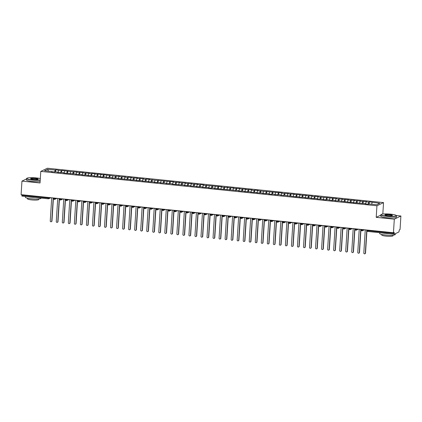 <?xml version="1.0" encoding="UTF-8"?>
<svg xmlns="http://www.w3.org/2000/svg" width="422" height="422" viewBox="0 0 422 422"><rect width="100%" height="100%" fill="white"/><g stroke="black" fill="none" stroke-linecap="round" stroke-linejoin="round"><path stroke-width="0.63" d="M380.813 215.125L376.213 217.346L394.306 219.197L400.9 216.011L400.051 229.547L399.307 229.906L398.938 231.942L394.285 234.178L367.921 231.483L394.248 234.168M383.535 202.602L47.364 168.225L40.77 171.411L376.941 205.788L383.535 202.602L382.817 214.044M400.9 216.011L396.295 215.536M55.73 169.813L55.219 170.061L47.559 169.275L44.495 170.757L52.149 171.543L51.642 171.791L55.53 171.886L58.183 172.16L57.672 172.408L61.559 172.503L64.213 172.777L63.701 173.02L76.271 174.006L75.76 174.254L82.301 174.624L81.789 174.872L88.33 175.241L87.818 175.489L94.359 175.858L93.848 176.106L100.394 176.475L99.882 176.723L103.258 177.066L103.77 176.818L106.423 177.092L105.911 177.34L109.799 177.435L112.452 177.709L111.941 177.957L115.828 178.052L118.482 178.327L117.97 178.569L130.54 179.556L130.029 179.804L136.57 180.173L136.058 180.421L142.599 180.79L142.093 181.038L148.634 181.407L148.122 181.655L154.663 182.024L154.151 182.272L157.527 182.615L158.039 182.367L160.692 182.642L160.181 182.89L164.068 182.984L166.722 183.259L166.21 183.507L170.098 183.602L172.751 183.876L172.239 184.124L184.81 185.105L184.298 185.353L190.839 185.722L190.333 185.97L196.874 186.339L196.362 186.587L202.903 186.957L202.391 187.204L208.932 187.574L208.421 187.822L211.797 188.165L212.308 187.917L214.962 188.191L214.45 188.439L239.079 190.654L238.572 190.902L245.113 191.272L244.602 191.519L251.143 191.889L250.631 192.137L257.172 192.506L256.66 192.754L263.201 193.123L262.69 193.371L269.231 193.74L268.719 193.988L272.095 194.331L272.607 194.083L275.26 194.357L274.748 194.605L278.636 194.7L281.289 194.975L280.783 195.222L284.671 195.317L296.218 196.8L299.383 196.821L298.871 197.069L305.412 197.438L304.9 197.686L311.441 198.055L310.93 198.303L317.471 198.672L316.959 198.92L323.5 199.29L322.988 199.537L326.37 199.88L326.876 199.632L332.399 200.497L332.911 200.25L335.564 200.524L335.052 200.772L338.94 200.867L350.487 202.349L353.652 202.37L353.14 202.618L365.71 203.604L365.199 203.852L368.575 204.201L369.086 203.953L376.746 204.733L379.816 203.251L369.287 201.874L368.781 202.122L366.127 201.853L366.639 201.605L360.093 201.236L360.604 200.988L354.063 200.619L354.575 200.371L348.034 200.002L348.546 199.754L342.005 199.384L342.516 199.137L338.629 199.042L335.975 198.767L336.487 198.525L317.887 196.921L318.394 196.673L315.018 196.325L314.506 196.573L311.853 196.304L312.364 196.056L305.823 195.687L306.335 195.439L299.794 195.07L300.306 194.822L293.765 194.452L294.276 194.204L287.735 193.835L288.247 193.587L284.359 193.492L281.706 193.218L282.218 192.975L257.584 190.755L258.095 190.507L254.719 190.158L254.208 190.406L251.554 190.137L252.066 189.889L245.525 189.52L246.037 189.272L239.496 188.903L240.007 188.655L233.466 188.286L233.978 188.038L227.437 187.669L227.949 187.421L224.056 187.326L221.408 187.052L221.914 186.809L203.314 185.205L203.826 184.957L200.45 184.609L199.938 184.857L197.285 184.588L197.797 184.34L191.256 183.971L191.767 183.723L185.226 183.354L185.738 183.106L179.197 182.737L179.709 182.489L173.162 182.119L173.674 181.871L149.045 179.656L149.557 179.408L146.181 179.06L145.669 179.308L143.016 179.039L143.527 178.791L136.986 178.422L137.498 178.174L130.957 177.804L131.464 177.556L128.088 177.214L127.576 177.462L124.923 177.187L125.434 176.939L121.547 176.844L118.893 176.57L119.405 176.322L115.517 176.227L103.97 174.745L100.805 174.724L101.317 174.476L97.941 174.128L94.776 174.107L95.288 173.859L91.912 173.511L91.4 173.758L88.747 173.489L89.258 173.242L82.717 172.872L83.224 172.624L76.683 172.255L77.194 172.007L73.307 171.912L61.76 170.43L61.248 170.678L55.73 169.813L55.599 171.896M58.595 170.404L58.083 172.15M61.248 170.678L60.652 172.709M52.149 171.543L52.222 171.849M64.624 171.021L64.118 172.767M67.277 171.295L66.687 173.326M58.183 172.16L58.252 172.466M70.653 171.638L70.147 173.384M73.307 171.912L72.716 173.943M64.213 172.777L64.281 173.083M76.683 172.255L76.176 174.001M79.336 172.524L78.745 174.56M70.242 173.395L70.31 173.7M82.717 172.872L82.206 174.613M85.371 173.141L84.775 175.177M76.271 174.006L76.345 174.318M88.747 173.489L88.235 175.23M91.4 173.758L90.804 175.795M82.301 174.624L82.374 174.93M94.776 174.107L94.264 175.847M97.429 174.376L96.833 176.412M88.33 175.241L88.404 175.547M100.805 174.724L100.294 176.465M103.459 174.993L102.862 177.029M94.359 175.858L94.433 176.164M106.835 175.336L106.328 177.082M109.488 175.61L108.892 177.646M100.394 176.475L100.462 176.781M112.864 175.953L112.357 177.699M115.517 176.227L114.926 178.258M106.423 177.092L106.492 177.398M118.893 176.57L118.387 178.316M121.547 176.844L120.956 178.875M112.452 177.709L112.521 178.015M124.923 177.187L124.416 178.933M127.576 177.462L126.985 179.492M118.482 178.327L118.556 178.633M130.957 177.804L130.445 179.55M133.61 178.073L133.014 180.11M124.511 178.944L124.585 179.25M136.986 178.422L136.475 180.162M139.64 178.691L139.044 180.727M130.54 179.556L130.614 179.867M143.016 179.039L142.504 180.78M145.669 179.308L145.073 181.344M136.57 180.173L136.644 180.479M149.045 179.656L148.533 181.397M151.698 179.925L151.102 181.961M142.599 180.79L142.673 181.096M155.074 180.273L154.568 182.014M157.728 180.542L157.132 182.578M148.634 181.407L148.702 181.713M161.104 180.89L160.597 182.631M163.757 181.159L163.166 183.195M154.663 182.024L154.732 182.33M167.133 181.502L166.627 183.248M169.786 181.776L169.196 183.807M160.692 182.642L160.761 182.948M173.162 182.119L172.656 183.865M175.816 182.394L175.225 184.425M166.722 183.259L166.795 183.565M179.197 182.737L178.685 184.483M181.85 183.011L181.254 185.042M172.751 183.876L172.825 184.182M185.226 183.354L184.715 185.1M187.88 183.628L187.284 185.659M178.78 184.493L178.854 184.799M191.256 183.971L190.744 185.717M193.909 184.24L193.313 186.276M184.81 185.105L184.883 185.416M197.285 184.588L196.773 186.329M199.938 184.857L199.342 186.893M190.839 185.722L190.913 186.028M203.314 185.205L202.808 186.946M205.968 185.474L205.372 187.51M196.874 186.339L196.942 186.645M209.344 185.822L208.837 187.563M211.997 186.091L211.406 188.128M202.903 186.957L202.971 187.262M215.373 186.44L214.867 188.18M218.026 186.709L217.435 188.745M208.932 187.574L209.001 187.88M221.408 187.052L220.896 188.798M224.056 187.326L223.465 189.357M214.962 188.191L215.035 188.497M227.437 187.669L226.925 189.415M230.09 187.943L229.494 189.974M220.991 188.808L221.065 189.114M233.466 188.286L232.955 190.032M236.12 188.56L235.523 190.591M227.02 189.425L227.094 189.731M239.496 188.903L238.984 190.649M242.149 189.177L241.553 191.208M233.049 190.042L233.123 190.348M245.525 189.52L245.018 191.266M248.178 189.789L247.582 191.825M239.079 190.654L239.153 190.966M251.554 190.137L251.048 191.878M254.208 190.406L253.617 192.443M245.113 191.272L245.182 191.583M257.584 190.755L257.077 192.495M260.237 191.024L259.646 193.06M251.143 191.889L251.211 192.195M263.613 191.372L263.106 193.112M266.266 191.641L265.675 193.677M257.172 192.506L257.241 192.812M269.647 191.989L269.136 193.73M272.301 192.258L271.705 194.294M263.201 193.123L263.275 193.429M275.677 192.601L275.165 194.347M278.33 192.875L277.734 194.911M269.231 193.74L269.305 194.046M281.706 193.218L281.194 194.964M284.359 193.492L283.763 195.523M275.26 194.357L275.334 194.663M287.735 193.835L287.224 195.581M290.389 194.109L289.793 196.14M281.289 194.975L281.363 195.28M293.765 194.452L293.258 196.198M296.418 194.727L295.822 196.757M287.324 195.592L287.393 195.898M299.794 195.07L299.288 196.816M302.447 195.339L301.857 197.375M293.353 196.209L293.422 196.515M305.823 195.687L305.317 197.427M308.477 195.956L307.886 197.992M299.383 196.821L299.451 197.132M311.853 196.304L311.346 198.045M314.506 196.573L313.915 198.609M305.412 197.438L305.486 197.744M317.887 196.921L317.376 198.662M320.541 197.19L319.945 199.226M311.441 198.055L311.515 198.361M323.917 197.538L323.405 199.279M326.57 197.807L325.974 199.843M317.471 198.672L317.544 198.978M329.946 198.15L329.434 199.896M332.599 198.424L332.003 200.461M323.5 199.29L323.574 199.595M335.975 198.767L335.464 200.513M338.629 199.042L338.033 201.072M329.529 199.907L329.603 200.213M342.005 199.384L341.498 201.13M344.658 199.659L344.062 201.69M335.564 200.524L335.632 200.83M348.034 200.002L347.528 201.748M350.687 200.276L350.096 202.307M341.593 201.141L341.662 201.447M354.063 200.619L353.557 202.365M356.717 200.888L356.126 202.924M347.623 201.758L347.691 202.064M360.093 201.236L359.586 202.977M362.746 201.505L362.155 203.541M353.652 202.37L353.726 202.681M366.127 201.853L365.616 203.594M368.781 202.122L368.184 204.158M359.681 202.987L359.755 203.293M367.799 230.111L367.768 230.67L394.132 233.366L394.195 232.374L393.452 232.733L394.306 219.197M394.132 233.366L394.285 234.178M372.157 202.47L371.645 204.211M365.71 203.604L365.784 203.91M48.261 198.788L21.933 196.103L21.817 194.732M26.549 178.902L21.949 181.122L21.1 194.658L393.452 232.733M376.213 217.346L376.941 205.788M21.949 181.122L40.043 182.974L40.77 171.411M47.559 169.275L48.556 171.174M55.219 170.061L54.623 172.097M369.287 201.874L369.16 203.958M362.883 229.61L362.857 230.022A0.939 0.897 64.2 0 1 361.897 230.86L361.744 229.494M363.569 229.679L362.857 230.022L361.047 229.874C360.752 229.953 361.021 230.28 361.854 230.866L361.854 230.866A0.939 0.939 0 0 0 362.361 230.776L364.444 229.768M363.258 201.262L363.131 203.341M357.228 200.645L357.096 202.724M351.199 200.028L351.067 202.106M345.17 199.411L345.038 201.489M339.14 198.794L339.008 200.877M333.111 198.176L332.979 200.26M327.082 197.559L326.95 199.643M321.047 196.942L320.92 199.026M315.018 196.325L314.886 198.409M308.988 195.713L308.857 197.791M302.959 195.096L302.827 197.174M296.93 194.479L296.798 196.557M290.9 193.862L290.769 195.94M284.871 193.244L284.739 195.328M278.842 192.627L278.71 194.711M272.807 192.01L272.681 194.094M266.778 191.393L266.646 193.476M260.749 190.776L260.617 192.859M254.719 190.158L254.587 192.242M248.69 189.547L248.558 191.625M242.661 188.929L242.529 191.008M236.631 188.312L236.499 190.391M230.602 187.695L230.47 189.779M224.567 187.078L224.441 189.161M218.538 186.461L218.406 188.544M212.509 185.844L212.377 187.927M206.479 185.226L206.347 187.31M200.45 184.609L200.318 186.693M194.421 183.997L194.289 186.076M188.391 183.38L188.259 185.458M182.357 182.763L182.23 184.841M176.327 182.146L176.201 184.229M170.298 181.529L170.166 183.612M164.269 180.911L164.137 182.995M158.239 180.294L158.108 182.378M152.21 179.677L152.078 181.761M146.181 179.06L146.049 181.143M140.151 178.448L140.02 180.526M134.117 177.831L133.99 179.909M128.088 177.214L127.956 179.292M122.058 176.596L121.926 178.675M116.029 175.979L115.897 178.063M110 175.362L109.868 177.446M103.97 174.745L103.838 176.829M97.941 174.128L97.809 176.211M91.912 173.511L91.78 175.594M85.877 172.899L85.75 174.977M79.848 172.281L79.716 174.36M73.818 171.664L73.686 173.743M67.789 171.047L67.657 173.125M61.76 170.43L61.628 172.514M356.854 228.993L356.827 229.404A0.939 0.897 64.2 0 1 355.867 230.243L355.709 228.877M357.539 229.062L356.827 229.404L355.018 229.257C354.723 229.336 354.992 229.668 355.825 230.248L355.825 230.248A0.939 0.939 0 0 0 356.332 230.159L358.415 229.151M350.824 228.376L350.798 228.787A0.939 0.897 64.2 0 1 349.833 229.626L349.68 228.26M351.51 228.444L350.798 228.787L348.983 228.64C348.693 228.719 348.962 229.051 349.796 229.631L349.796 229.631A0.939 0.939 0 0 0 350.302 229.542L352.386 228.534M344.795 227.759L344.769 228.175A0.939 0.897 64.2 0 1 343.803 229.009L343.65 227.643M345.481 227.827L344.769 228.175L342.954 228.022C342.659 228.102 342.933 228.434 343.766 229.014L343.766 229.014A0.939 0.939 0 0 0 344.273 228.924L346.356 227.917M338.766 227.142L338.739 227.558A0.939 0.897 64.2 0 1 337.774 228.392L337.621 227.025M339.452 227.215L338.739 227.558L336.925 227.411C336.629 227.484 336.898 227.817 337.737 228.397L337.737 228.397A0.939 0.939 0 0 0 338.244 228.313L340.327 227.305M332.736 226.524L332.71 226.941A0.939 0.897 64.2 0 1 331.745 227.774L331.592 226.408M333.417 226.598L332.71 226.941L330.895 226.793C330.6 226.867 330.869 227.2 331.708 227.78L331.708 227.78A0.939 0.939 0 0 0 332.214 227.695L334.298 226.688M326.702 225.912L326.681 226.324A0.939 0.897 64.2 0 1 325.715 227.157L325.562 225.791M327.388 225.981L326.681 226.324L324.866 226.176C324.571 226.25 324.84 226.582 325.678 227.168L325.678 227.168A0.939 0.939 0 0 0 326.185 227.078L328.269 226.071M320.673 225.295L320.646 225.707A0.939 0.897 64.2 0 1 319.686 226.54L319.533 225.174M321.358 225.364L320.646 225.707L318.837 225.559C318.541 225.638 318.81 225.965 319.644 226.551L319.644 226.551A0.939 0.939 0 0 0 320.15 226.461L322.239 225.453M314.643 224.678L314.617 225.09A0.939 0.897 64.2 0 1 313.657 225.923L313.504 224.562M315.329 224.747L314.617 225.09L312.808 224.942C312.512 225.021 312.781 225.348 313.615 225.934L313.615 225.934A0.939 0.939 0 0 0 314.121 225.844L316.205 224.836M308.614 224.061L308.587 224.472A0.939 0.897 64.2 0 1 307.627 225.306L307.469 223.945M309.3 224.129L308.587 224.472L306.778 224.325C306.483 224.404 306.752 224.731 307.585 225.316L307.585 225.316A0.939 0.939 0 0 0 308.092 225.227L310.175 224.219M302.585 223.444L302.558 223.855A0.939 0.897 64.2 0 1 301.593 224.694L301.44 223.328M303.27 223.512L302.558 223.855L300.744 223.707C300.453 223.787 300.722 224.114 301.556 224.699L301.556 224.699A0.939 0.939 0 0 0 302.062 224.609L304.146 223.602M296.555 222.827L296.529 223.238A0.939 0.897 64.2 0 1 295.564 224.077L295.411 222.71M297.241 222.895L296.529 223.238L294.714 223.09C294.419 223.169 294.693 223.502 295.527 224.082L295.527 224.082A0.939 0.939 0 0 0 296.033 223.992L298.117 222.985M290.526 222.209L290.5 222.626A0.939 0.897 64.2 0 1 289.534 223.46L289.381 222.093M291.206 222.278L290.5 222.626L288.685 222.473C288.39 222.552 288.659 222.885 289.497 223.465L289.497 223.465A0.939 0.939 0 0 0 290.004 223.375L292.087 222.368M284.497 221.592L284.47 222.009A0.939 0.897 64.2 0 1 283.505 222.842L283.352 221.476M285.177 221.666L284.47 222.009L282.656 221.861C282.36 221.935 282.629 222.267 283.468 222.848L283.468 222.848A0.939 0.939 0 0 0 283.974 222.758L286.058 221.756M278.462 220.975L278.436 221.392A0.939 0.897 64.2 0 1 277.476 222.225L277.323 220.859M279.148 221.049L278.436 221.392L276.626 221.244C276.331 221.318 276.6 221.65 277.433 222.23L277.433 222.23A0.939 0.939 0 0 0 277.94 222.146L280.029 221.139M272.433 220.358L272.406 220.775A0.939 0.897 64.2 0 1 271.446 221.608L271.293 220.242M266.403 219.746L266.377 220.157A0.939 0.897 64.2 0 1 265.417 220.991L265.264 219.625M267.089 219.815L266.377 220.157L264.568 220.01C264.272 220.089 264.541 220.416 265.375 221.001L265.375 221.001A0.939 0.939 0 0 0 265.881 220.912L267.965 219.904M260.374 219.129L260.348 219.54A0.939 0.897 64.2 0 1 259.388 220.374L259.229 219.013M261.06 219.197L260.348 219.54L258.538 219.393C258.243 219.472 258.512 219.799 259.345 220.384L259.345 220.384A0.939 0.939 0 0 0 259.852 220.295L261.935 219.287M254.345 218.512L254.318 218.923A0.939 0.897 64.2 0 1 253.353 219.756L253.2 218.396M255.03 218.58L254.318 218.923L252.504 218.775C252.208 218.854 252.483 219.182 253.316 219.767L253.316 219.767A0.939 0.939 0 0 0 253.822 219.677L255.906 218.67M248.315 217.894L248.289 218.306A0.939 0.897 64.2 0 1 247.324 219.145L247.171 217.778M249.001 217.963L248.289 218.306L246.474 218.158C246.179 218.237 246.453 218.564 247.287 219.15L247.287 219.15A0.939 0.939 0 0 0 247.793 219.06L249.877 218.053M242.286 217.277L242.26 217.689A0.939 0.897 64.2 0 1 241.294 218.527L241.141 217.161M242.966 217.346L242.26 217.689L240.445 217.541C240.15 217.62 240.419 217.952 241.257 218.533L241.257 218.533A0.939 0.939 0 0 0 241.764 218.443L243.847 217.435M236.251 216.66L236.23 217.077A0.939 0.897 64.2 0 1 235.265 217.91L235.112 216.544M236.937 216.729L236.23 217.077L234.416 216.924C234.12 217.003 234.389 217.335 235.228 217.916L235.228 217.916A0.939 0.939 0 0 0 235.734 217.826L237.818 216.818M230.222 216.043L230.196 216.46A0.939 0.897 64.2 0 1 229.236 217.293L229.083 215.927M230.908 216.117L230.196 216.46L228.386 216.312C228.091 216.386 228.36 216.718 229.193 217.298L229.193 217.298A0.939 0.939 0 0 0 229.7 217.209L231.789 216.206M224.193 215.426L224.166 215.842A0.939 0.897 64.2 0 1 223.206 216.676L223.053 215.31M224.879 215.5L224.166 215.842L222.357 215.695C222.062 215.769 222.331 216.101 223.164 216.681L223.164 216.681A0.939 0.939 0 0 0 223.671 216.597L225.754 215.589M218.163 214.809L218.137 215.225A0.939 0.897 64.2 0 1 217.177 216.059L217.019 214.692M218.849 214.882L218.137 215.225L216.328 215.078C216.032 215.151 216.301 215.484 217.135 216.064L217.135 216.064A0.939 0.939 0 0 0 217.641 215.98L219.725 214.972M212.134 214.197L212.108 214.608A0.939 0.897 64.2 0 1 211.148 215.442L210.989 214.075M212.82 214.265L212.108 214.608L210.298 214.46C210.003 214.54 210.272 214.867 211.105 215.452L211.105 215.452A0.939 0.939 0 0 0 211.612 215.362L213.696 214.355M206.105 213.579L206.078 213.991A0.939 0.897 64.2 0 1 205.113 214.824L204.96 213.463M206.791 213.648L206.078 213.991L204.264 213.843C203.968 213.922 204.243 214.249 205.076 214.835L205.076 214.835A0.939 0.939 0 0 0 205.583 214.745L207.666 213.738M200.075 212.962L200.049 213.374A0.939 0.897 64.2 0 1 199.084 214.207L198.931 212.846M200.761 213.031L200.049 213.374L198.234 213.226C197.939 213.305 198.208 213.632 199.047 214.218L199.047 214.218A0.939 0.939 0 0 0 199.553 214.128L201.637 213.121M194.046 212.345L194.02 212.757A0.939 0.897 64.2 0 1 193.054 213.595L192.901 212.229M194.727 212.414L194.02 212.757L192.205 212.609C191.91 212.688 192.179 213.015 193.018 213.601L193.018 213.601A0.939 0.939 0 0 0 193.524 213.511L195.608 212.503M188.012 211.728L187.99 212.139A0.939 0.897 64.2 0 1 187.025 212.978L186.872 211.612M188.697 211.797L187.99 212.139L186.176 211.992C185.88 212.071 186.149 212.403 186.988 212.983L186.988 212.983A0.939 0.939 0 0 0 187.495 212.894L189.578 211.886M181.982 211.111L181.956 211.527A0.939 0.897 64.2 0 1 180.996 212.361L180.843 210.995M182.668 211.179L181.956 211.527L180.147 211.375C179.851 211.454 180.12 211.786 180.954 212.366L180.954 212.366A0.939 0.939 0 0 0 181.46 212.277L183.549 211.269M175.953 210.494L175.927 210.91A0.939 0.897 64.2 0 1 174.966 211.744L174.813 210.378M176.639 210.562L175.927 210.91L174.117 210.757C173.822 210.836 174.091 211.169 174.924 211.749L174.924 211.749A0.939 0.939 0 0 0 175.431 211.659L177.514 210.652M169.924 209.876L169.897 210.293A0.939 0.897 64.2 0 1 168.937 211.127L168.779 209.76M170.609 209.95L169.897 210.293L168.088 210.145C167.792 210.219 168.061 210.552 168.895 211.132L168.895 211.132A0.939 0.939 0 0 0 169.401 211.047L171.485 210.04M163.894 209.259L163.868 209.676A0.939 0.897 64.2 0 1 162.903 210.509L162.75 209.143M164.58 209.333L163.868 209.676L162.053 209.528C161.763 209.602 162.032 209.934 162.866 210.515L162.866 210.515A0.939 0.939 0 0 0 163.372 210.43L165.456 209.423M157.865 208.647L157.839 209.059A0.939 0.897 64.2 0 1 156.873 209.892L156.72 208.526M158.551 208.716L157.839 209.059L156.024 208.911C155.729 208.99 156.003 209.317 156.836 209.903L156.836 209.903A0.939 0.939 0 0 0 157.343 209.813L159.426 208.806M151.836 208.03L151.809 208.442A0.939 0.897 64.2 0 1 150.844 209.275L150.691 207.909M152.521 208.099L151.809 208.442L149.995 208.294C149.699 208.373 149.968 208.7 150.807 209.286L150.807 209.286A0.939 0.939 0 0 0 151.313 209.196L153.397 208.188M145.806 207.413L145.78 207.824A0.939 0.897 64.2 0 1 144.815 208.658L144.662 207.297M146.487 207.482L145.78 207.824L143.965 207.677C143.67 207.756 143.939 208.083 144.778 208.668L144.778 208.668A0.939 0.939 0 0 0 145.284 208.579L147.368 207.571M139.772 206.796L139.745 207.207A0.939 0.897 64.2 0 1 138.785 208.046L138.632 206.68M140.457 206.864L139.745 207.207L137.936 207.06C137.641 207.139 137.91 207.466 138.748 208.051L138.748 208.051A0.939 0.939 0 0 0 139.255 207.962L141.338 206.954M133.742 206.179L133.716 206.59A0.939 0.897 64.2 0 1 132.756 207.429L132.603 206.063M134.428 206.247L133.716 206.59L131.907 206.442C131.611 206.522 131.88 206.854 132.714 207.434L132.714 207.434A0.939 0.939 0 0 0 133.22 207.344L135.304 206.337M127.713 205.561L127.687 205.973A0.939 0.897 64.2 0 1 126.727 206.812L126.574 205.445M128.399 205.63L127.687 205.973L125.877 205.825C125.582 205.904 125.851 206.237 126.684 206.817L126.684 206.817A0.939 0.939 0 0 0 127.191 206.727L129.274 205.72M121.684 204.944L121.657 205.361A0.939 0.897 64.2 0 1 120.697 206.194L120.539 204.828M122.369 205.013L121.657 205.361L119.848 205.208C119.553 205.287 119.822 205.619 120.655 206.2L120.655 206.2A0.939 0.939 0 0 0 121.161 206.11L123.245 205.103M115.654 204.327L115.628 204.744A0.939 0.897 64.2 0 1 114.663 205.577L114.51 204.211M116.34 204.401L115.628 204.744L113.813 204.596C113.523 204.67 113.792 205.002 114.626 205.583L114.626 205.583A0.939 0.939 0 0 0 115.132 205.498L117.216 204.491M109.625 203.71L109.599 204.127A0.939 0.897 64.2 0 1 108.633 204.96L108.48 203.594M110.311 203.784L109.599 204.127L107.784 203.979C107.489 204.053 107.763 204.385 108.596 204.965L108.596 204.965A0.939 0.939 0 0 0 109.103 204.881L111.186 203.873M103.596 203.098L103.569 203.51A0.939 0.897 64.2 0 1 102.604 204.343L102.451 202.977M104.276 203.167L103.569 203.51L101.755 203.362C101.459 203.436 101.728 203.768 102.567 204.353L102.567 204.353A0.939 0.939 0 0 0 103.073 204.264L105.157 203.256M97.566 202.481L97.54 202.892A0.939 0.897 64.2 0 1 96.575 203.726L96.422 202.36M98.247 202.549L97.54 202.892L95.725 202.745C95.43 202.824 95.699 203.151 96.538 203.736L96.538 203.736A0.939 0.939 0 0 0 97.044 203.647L99.128 202.639M91.532 201.864L91.505 202.275A0.939 0.897 64.2 0 1 90.545 203.109L90.392 201.748M85.502 201.247L85.476 201.658A0.939 0.897 64.2 0 1 84.516 202.491L84.363 201.13M86.188 201.315L85.476 201.658L83.667 201.51C83.371 201.589 83.64 201.916 84.474 202.502L84.474 202.502A0.939 0.939 0 0 0 84.98 202.412L87.064 201.405M79.473 200.629L79.447 201.041A0.939 0.897 64.2 0 1 78.487 201.88L78.328 200.513M80.159 200.698L79.447 201.041L77.637 200.893C77.342 200.972 77.611 201.299 78.445 201.885L78.445 201.885A0.939 0.939 0 0 0 78.951 201.795L81.035 200.788M73.444 200.012L73.417 200.424A0.939 0.897 64.2 0 1 72.457 201.262L72.299 199.896M74.13 200.081L73.417 200.424L71.608 200.276C71.313 200.355 71.582 200.687 72.415 201.268L72.415 201.268A0.939 0.939 0 0 0 72.922 201.178L75.005 200.17M67.414 199.395L67.388 199.812A0.939 0.897 64.2 0 1 66.423 200.645L66.27 199.279M68.1 199.464L67.388 199.812L65.574 199.659C65.278 199.738 65.552 200.07 66.386 200.65L66.386 200.65A0.939 0.939 0 0 0 66.892 200.561L68.976 199.553M61.385 198.778L61.359 199.195A0.939 0.897 64.2 0 1 60.393 200.028L60.24 198.662M62.071 198.852L61.359 199.195L59.544 199.047C59.249 199.121 59.523 199.453 60.357 200.033L60.357 200.033A0.939 0.939 0 0 0 60.863 199.944L62.947 198.941M55.356 198.161L55.329 198.577A0.939 0.897 64.2 0 1 54.364 199.411L54.211 198.045M56.036 198.234L55.329 198.577L53.515 198.43C53.219 198.504 53.489 198.836 54.327 199.416L54.327 199.416A0.939 0.939 0 0 0 54.834 199.332L56.917 198.324M365.262 229.853L363.806 252.994A0.781 0.749 -115.8 0 0 364.903 253.775A0.781 0.749 -115.8 0 0 365.315 253.147L365.531 253.047A0.781 0.749 64.2 0 1 365.12 253.675L364.903 253.775M366.976 230.027L365.531 253.047M366.771 230.006L365.315 253.147M359.233 229.236L357.777 252.377A0.781 0.749 -115.8 0 0 358.874 253.158A0.781 0.749 -115.8 0 0 359.286 252.53L359.502 252.43A0.781 0.749 64.2 0 1 359.085 253.058L358.874 253.158M360.947 229.41L359.502 252.43M360.741 229.389L359.286 252.53M353.203 228.618L351.748 251.76A0.781 0.749 -115.8 0 0 352.845 252.541A0.781 0.749 -115.8 0 0 353.256 251.913L353.472 251.813A0.781 0.749 64.2 0 1 353.056 252.44L352.845 252.541M354.918 228.793L353.472 251.813M354.712 228.771L353.256 251.913M347.174 228.001L345.718 251.143A0.781 0.749 -115.8 0 0 346.815 251.929A0.781 0.749 -115.8 0 0 347.227 251.296L347.443 251.195A0.781 0.749 64.2 0 1 347.026 251.823L346.815 251.929M348.888 228.181L347.443 251.195M348.683 228.16L347.227 251.296M341.145 227.384L339.689 250.526A0.781 0.749 -115.8 0 0 340.781 251.312A0.781 0.749 -115.8 0 0 341.198 250.684L341.409 250.578A0.781 0.749 64.2 0 1 340.997 251.206L340.781 251.312M342.859 227.563L341.409 250.578M342.653 227.542L341.198 250.684M386.642 216.106A7.643 1.134 3.6 0 0 396.205 215.436A7.643 1.134 3.6 0 0 390.666 214.16A7.643 1.134 3.6 0 0 381.124 214.487A7.643 1.134 3.6 0 0 386.642 216.106M396.205 215.436L396.379 215.631A7.828 1.161 -176.4 0 1 396.458 215.811A7.828 1.161 -176.4 0 1 386.584 216.312A7.828 1.161 -176.4 0 1 380.829 214.824A7.828 1.161 -176.4 0 1 380.929 214.661L381.124 214.487M387.649 215.621A3.819 0.564 -176.4 0 1 384.88 214.983A3.819 0.564 -176.4 0 1 389.659 214.645A3.819 0.564 -176.4 0 1 392.418 215.457A3.819 0.564 -176.4 0 1 387.649 215.621M392.27 215.536A3.634 0.538 3.6 0 0 389.601 214.856A3.634 0.538 3.6 0 0 385.017 215.083M395.33 233.688L395.282 234.479A7.828 1.161 -176.4 0 1 385.407 234.985A7.828 1.161 -176.4 0 1 379.652 233.498L379.705 232.691M389.464 233.688A7.828 1.161 -176.4 0 1 385.502 233.44A7.828 1.161 -176.4 0 1 382.074 232.933M393.046 235.149L393.003 235.766A5.639 0.839 -176.4 0 1 385.893 236.125A5.639 0.839 -176.4 0 1 381.752 235.054L381.794 234.437M396.458 215.811L396.369 217.172A7.828 1.161 -176.4 0 1 386.494 217.673A7.828 1.161 -176.4 0 1 380.744 216.185L380.829 214.824M40.322 178.559A7.643 1.134 3.6 0 0 36.403 177.936A7.643 1.134 3.6 0 0 26.86 178.263A7.643 1.134 3.6 0 0 32.378 179.877A7.643 1.134 3.6 0 0 40.227 179.999M40.217 180.226A7.828 1.161 -176.4 0 1 32.32 180.088A7.828 1.161 -176.4 0 1 26.565 178.601A7.828 1.161 -176.4 0 1 26.665 178.432L26.86 178.263M33.385 179.392A3.819 0.564 -176.4 0 1 30.616 178.754A3.819 0.564 -176.4 0 1 35.395 178.422A3.819 0.564 -176.4 0 1 38.154 179.229A3.819 0.564 -176.4 0 1 33.385 179.392M38.006 179.313A3.634 0.538 3.6 0 0 35.337 178.633A3.634 0.538 3.6 0 0 30.753 178.854M41.029 198.06L41.018 198.256A7.828 1.161 -176.4 0 1 31.144 198.757A7.828 1.161 -176.4 0 1 25.394 197.269L25.441 196.462M35.205 197.464A7.828 1.161 -176.4 0 1 31.244 197.211A7.828 1.161 -176.4 0 1 27.81 196.705M38.782 198.92L38.74 199.537A5.639 0.839 -176.4 0 1 31.634 199.901A5.639 0.839 -176.4 0 1 27.488 198.831L27.53 198.213M40.127 181.587A7.828 1.161 -176.4 0 1 32.236 181.449A7.828 1.161 -176.4 0 1 26.48 179.962L26.565 178.601M335.115 226.772L333.66 249.908A0.781 0.749 -115.8 0 0 334.751 250.694A0.781 0.749 -115.8 0 0 335.168 250.067L335.379 249.961A0.781 0.749 64.2 0 1 334.968 250.589L334.751 250.694M336.83 226.946L335.379 249.961M336.624 226.925L335.168 250.067M329.086 226.155L327.63 249.297A0.781 0.749 -115.8 0 0 328.722 250.077A0.781 0.749 -115.8 0 0 329.134 249.449L329.35 249.344A0.781 0.749 64.2 0 1 328.938 249.972L328.722 250.077M330.801 226.329L329.35 249.344M330.59 226.308L329.134 249.449M323.057 225.538L321.601 248.679A0.781 0.749 -115.8 0 0 322.693 249.46A0.781 0.749 -115.8 0 0 323.104 248.832L323.321 248.727A0.781 0.749 64.2 0 1 322.909 249.355L322.693 249.46M324.771 225.712L323.321 248.727M324.56 225.691L323.104 248.832M317.022 224.921L315.566 248.062A0.781 0.749 -115.8 0 0 316.664 248.843A0.781 0.749 -115.8 0 0 317.075 248.215L317.291 248.11A0.781 0.749 64.2 0 1 316.88 248.737L316.664 248.843M318.737 225.095L317.291 248.11M318.531 225.074L317.075 248.215M310.993 224.304L309.537 247.445A0.781 0.749 -115.8 0 0 310.634 248.226A0.781 0.749 -115.8 0 0 311.046 247.598L311.262 247.492A0.781 0.749 64.2 0 1 310.845 248.125L310.634 248.226M312.707 224.478L311.262 247.492M312.502 224.457L311.046 247.598M304.964 223.686L303.508 246.828A0.781 0.749 -115.8 0 0 304.605 247.608A0.781 0.749 -115.8 0 0 305.016 246.981L305.233 246.881A0.781 0.749 64.2 0 1 304.816 247.508L304.605 247.608M306.678 223.86L305.233 246.881M306.472 223.839L305.016 246.981M298.934 223.069L297.478 246.211A0.781 0.749 -115.8 0 0 298.576 246.991A0.781 0.749 -115.8 0 0 298.987 246.364L299.198 246.263A0.781 0.749 64.2 0 1 298.787 246.891L298.576 246.991M300.649 223.243L299.198 246.263M300.443 223.222L298.987 246.364M292.905 222.452L291.449 245.593A0.781 0.749 -115.8 0 0 292.541 246.374A0.781 0.749 -115.8 0 0 292.958 245.746L293.169 245.646A0.781 0.749 64.2 0 1 292.757 246.274L292.541 246.374M294.619 222.631L293.169 245.646M294.414 222.61L292.958 245.746M286.876 221.835L285.42 244.976A0.781 0.749 -115.8 0 0 286.512 245.762A0.781 0.749 -115.8 0 0 286.928 245.135L287.139 245.029A0.781 0.749 64.2 0 1 286.728 245.657L286.512 245.762M288.59 222.014L287.139 245.029M288.384 221.993L286.928 245.135M280.846 221.223L279.39 244.359A0.781 0.749 -115.8 0 0 280.482 245.145A0.781 0.749 -115.8 0 0 280.894 244.517L281.11 244.412A0.781 0.749 64.2 0 1 280.699 245.04L280.482 245.145M282.561 221.397L281.11 244.412M282.35 221.376L280.894 244.517M274.817 220.606L273.361 243.747A0.781 0.749 -115.8 0 0 274.453 244.528A0.781 0.749 -115.8 0 0 274.864 243.9L275.081 243.795A0.781 0.749 64.2 0 1 274.669 244.422L274.453 244.528M276.526 220.78L275.081 243.795M276.32 220.759L274.864 243.9M268.782 219.989L267.326 243.13A0.781 0.749 -115.8 0 0 268.424 243.911A0.781 0.749 -115.8 0 0 268.835 243.283L269.051 243.177A0.781 0.749 64.2 0 1 268.64 243.805L268.424 243.911M270.497 220.163L269.051 243.177M270.291 220.142L268.835 243.283M262.753 219.371L261.297 242.513A0.781 0.749 -115.8 0 0 262.394 243.294A0.781 0.749 -115.8 0 0 262.806 242.666L263.022 242.56A0.781 0.749 64.2 0 1 262.605 243.188L262.394 243.294M264.467 219.545L263.022 242.56M264.262 219.524L262.806 242.666M256.724 218.754L255.268 241.896A0.781 0.749 -115.8 0 0 256.365 242.676A0.781 0.749 -115.8 0 0 256.776 242.049L256.993 241.943A0.781 0.749 64.2 0 1 256.576 242.571L256.365 242.676M258.438 218.928L256.993 241.943M258.232 218.907L256.776 242.049M250.694 218.137L249.238 241.278A0.781 0.749 -115.8 0 0 250.336 242.059A0.781 0.749 -115.8 0 0 250.747 241.431L250.958 241.331A0.781 0.749 64.2 0 1 250.547 241.959L250.336 242.059M252.409 218.311L250.958 241.331M252.203 218.29L250.747 241.431M244.665 217.52L243.209 240.661A0.781 0.749 -115.8 0 0 244.301 241.442A0.781 0.749 -115.8 0 0 244.718 240.814L244.929 240.714A0.781 0.749 64.2 0 1 244.517 241.342L244.301 241.442M246.379 217.694L244.929 240.714M246.174 217.673L244.718 240.814M238.636 216.903L237.18 240.044A0.781 0.749 -115.8 0 0 238.272 240.825A0.781 0.749 -115.8 0 0 238.688 240.197L238.899 240.097A0.781 0.749 64.2 0 1 238.488 240.725L238.272 240.825M240.35 217.082L238.899 240.097M240.144 217.056L238.688 240.197M232.606 216.286L231.15 239.427A0.781 0.749 -115.8 0 0 232.242 240.213A0.781 0.749 -115.8 0 0 232.654 239.585L232.87 239.48A0.781 0.749 64.2 0 1 232.459 240.107L232.242 240.213M234.321 216.465L232.87 239.48M234.11 216.444L232.654 239.585M226.577 215.668L225.121 238.81A0.781 0.749 -115.8 0 0 226.213 239.596A0.781 0.749 -115.8 0 0 226.625 238.968L226.841 238.863A0.781 0.749 64.2 0 1 226.429 239.49L226.213 239.596M228.286 215.848L226.841 238.863M228.08 215.827L226.625 238.968M220.542 215.056L219.087 238.198A0.781 0.749 -115.8 0 0 220.184 238.979A0.781 0.749 -115.8 0 0 220.595 238.351L220.811 238.245A0.781 0.749 64.2 0 1 220.395 238.873L220.184 238.979M222.257 215.231L220.811 238.245M222.051 215.209L220.595 238.351M214.513 214.439L213.057 237.581A0.781 0.749 -115.8 0 0 214.154 238.361A0.781 0.749 -115.8 0 0 214.566 237.734L214.782 237.628A0.781 0.749 64.2 0 1 214.365 238.256L214.154 238.361M216.228 214.613L214.782 237.628M216.022 214.592L214.566 237.734M208.484 213.822L207.028 236.964A0.781 0.749 -115.8 0 0 208.125 237.744A0.781 0.749 -115.8 0 0 208.537 237.117L208.753 237.011A0.781 0.749 64.2 0 1 208.336 237.639L208.125 237.744M210.198 213.996L208.753 237.011M209.992 213.975L208.537 237.117M202.454 213.205L200.999 236.346A0.781 0.749 -115.8 0 0 202.091 237.127A0.781 0.749 -115.8 0 0 202.507 236.499L202.718 236.394A0.781 0.749 64.2 0 1 202.307 237.022L202.091 237.127M204.169 213.379L202.718 236.394M203.963 213.358L202.507 236.499M196.425 212.588L194.969 235.729A0.781 0.749 -115.8 0 0 196.061 236.51A0.781 0.749 -115.8 0 0 196.478 235.882L196.689 235.782A0.781 0.749 64.2 0 1 196.277 236.41L196.061 236.51M198.14 212.762L196.689 235.782M197.934 212.741L196.478 235.882M190.396 211.971L188.94 235.112A0.781 0.749 -115.8 0 0 190.032 235.893A0.781 0.749 -115.8 0 0 190.449 235.265L190.66 235.165A0.781 0.749 64.2 0 1 190.248 235.792L190.032 235.893M192.11 212.145L190.66 235.165M191.904 212.124L190.449 235.265M184.367 211.353L182.911 234.495A0.781 0.749 -115.8 0 0 184.003 235.276A0.781 0.749 -115.8 0 0 184.414 234.648L184.63 234.548A0.781 0.749 64.2 0 1 184.219 235.175L184.003 235.276M186.081 211.527L184.63 234.548M185.87 211.506L184.414 234.648M178.332 210.736L176.876 233.878A0.781 0.749 -115.8 0 0 177.973 234.664A0.781 0.749 -115.8 0 0 178.385 234.036L178.601 233.93A0.781 0.749 64.2 0 1 178.19 234.558L177.973 234.664M180.046 210.916L178.601 233.93M179.841 210.894L178.385 234.036M172.303 210.119L170.847 233.26A0.781 0.749 -115.8 0 0 171.944 234.046A0.781 0.749 -115.8 0 0 172.355 233.419L172.572 233.313A0.781 0.749 64.2 0 1 172.155 233.941L171.944 234.046M174.017 210.298L172.572 233.313M173.811 210.277L172.355 233.419M166.273 209.507L164.817 232.649A0.781 0.749 -115.8 0 0 165.915 233.429A0.781 0.749 -115.8 0 0 166.326 232.802L166.542 232.696A0.781 0.749 64.2 0 1 166.126 233.324L165.915 233.429M167.988 209.681L166.542 232.696M167.782 209.66L166.326 232.802M160.244 208.89L158.788 232.031A0.781 0.749 -115.8 0 0 159.885 232.812A0.781 0.749 -115.8 0 0 160.297 232.184L160.513 232.079A0.781 0.749 64.2 0 1 160.096 232.707L159.885 232.812M161.958 209.064L160.513 232.079M161.753 209.043L160.297 232.184M154.215 208.273L152.759 231.414A0.781 0.749 -115.8 0 0 153.851 232.195A0.781 0.749 -115.8 0 0 154.267 231.567L154.478 231.462A0.781 0.749 64.2 0 1 154.067 232.089L153.851 232.195M155.929 208.447L154.478 231.462M155.723 208.426L154.267 231.567M148.185 207.656L146.729 230.797A0.781 0.749 -115.8 0 0 147.821 231.578A0.781 0.749 -115.8 0 0 148.238 230.95L148.449 230.845A0.781 0.749 64.2 0 1 148.038 231.472L147.821 231.578M149.9 207.83L148.449 230.845M149.694 207.809L148.238 230.95M142.156 207.038L140.7 230.18A0.781 0.749 -115.8 0 0 141.792 230.961A0.781 0.749 -115.8 0 0 142.203 230.333L142.42 230.233A0.781 0.749 64.2 0 1 142.008 230.86L141.792 230.961M143.87 207.213L142.42 230.233M143.659 207.191L142.203 230.333M136.127 206.421L134.671 229.563A0.781 0.749 -115.8 0 0 135.763 230.343A0.781 0.749 -115.8 0 0 136.174 229.716L136.39 229.615A0.781 0.749 64.2 0 1 135.979 230.243L135.763 230.343M137.841 206.595L136.39 229.615M137.63 206.574L136.174 229.716M130.092 205.804L128.636 228.946A0.781 0.749 -115.8 0 0 129.733 229.726A0.781 0.749 -115.8 0 0 130.145 229.099L130.361 228.998A0.781 0.749 64.2 0 1 129.95 229.626L129.733 229.726M131.806 205.978L130.361 228.998M131.601 205.957L130.145 229.099M124.063 205.187L122.607 228.328A0.781 0.749 -115.8 0 0 123.704 229.114A0.781 0.749 -115.8 0 0 124.115 228.481L124.332 228.381A0.781 0.749 64.2 0 1 123.915 229.009L123.704 229.114M125.777 205.366L124.332 228.381M125.571 205.345L124.115 228.481M118.033 204.57L116.577 227.711A0.781 0.749 -115.8 0 0 117.675 228.497A0.781 0.749 -115.8 0 0 118.086 227.869L118.302 227.764A0.781 0.749 64.2 0 1 117.886 228.392L117.675 228.497M119.748 204.749L118.302 227.764M119.542 204.728L118.086 227.869M112.004 203.958L110.548 227.094A0.781 0.749 -115.8 0 0 111.645 227.88A0.781 0.749 -115.8 0 0 112.057 227.252L112.268 227.147A0.781 0.749 64.2 0 1 111.856 227.774L111.645 227.88M113.718 204.132L112.268 227.147M113.513 204.111L112.057 227.252M105.975 203.341L104.519 226.482A0.781 0.749 -115.8 0 0 105.611 227.263A0.781 0.749 -115.8 0 0 106.027 226.635L106.239 226.53A0.781 0.749 64.2 0 1 105.827 227.157L105.611 227.263M107.689 203.515L106.239 226.53M107.483 203.494L106.027 226.635M99.945 202.724L98.49 225.865A0.781 0.749 -115.8 0 0 99.581 226.646A0.781 0.749 -115.8 0 0 99.998 226.018L100.209 225.912A0.781 0.749 64.2 0 1 99.798 226.54L99.581 226.646M101.66 202.898L100.209 225.912M101.454 202.876L99.998 226.018M93.916 202.106L92.46 225.248A0.781 0.749 -115.8 0 0 93.552 226.028A0.781 0.749 -115.8 0 0 93.964 225.401L94.18 225.295A0.781 0.749 64.2 0 1 93.768 225.923L93.552 226.028M95.63 202.28L94.18 225.295M95.419 202.259L93.964 225.401M87.887 201.489L86.431 224.631A0.781 0.749 -115.8 0 0 87.523 225.411A0.781 0.749 -115.8 0 0 87.934 224.784L88.151 224.678A0.781 0.749 64.2 0 1 87.739 225.311L87.523 225.411M89.596 201.663L88.151 224.678M89.39 201.642L87.934 224.784M81.852 200.872L80.396 224.013A0.781 0.749 -115.8 0 0 81.493 224.794A0.781 0.749 -115.8 0 0 81.905 224.166L82.121 224.066A0.781 0.749 64.2 0 1 81.71 224.694L81.493 224.794M83.567 201.046L82.121 224.066M83.361 201.025L81.905 224.166M75.823 200.255L74.367 223.396A0.781 0.749 -115.8 0 0 75.464 224.177A0.781 0.749 -115.8 0 0 75.876 223.549L76.092 223.449A0.781 0.749 64.2 0 1 75.675 224.077L75.464 224.177M77.537 200.429L76.092 223.449M77.331 200.408L75.876 223.549M69.794 199.638L68.338 222.779A0.781 0.749 -115.8 0 0 69.435 223.56A0.781 0.749 -115.8 0 0 69.846 222.932L70.063 222.832A0.781 0.749 64.2 0 1 69.646 223.46L69.435 223.56M71.508 199.817L70.063 222.832M71.302 199.796L69.846 222.932M63.764 199.02L62.308 222.162A0.781 0.749 -115.8 0 0 63.4 222.948A0.781 0.749 -115.8 0 0 63.817 222.32L64.028 222.215A0.781 0.749 64.2 0 1 63.616 222.842L63.4 222.948M65.479 199.2L64.028 222.215M65.273 199.179L63.817 222.32M57.735 198.409L56.279 221.545A0.781 0.749 -115.8 0 0 57.371 222.331A0.781 0.749 -115.8 0 0 57.788 221.703L57.999 221.597A0.781 0.749 64.2 0 1 57.587 222.225L57.371 222.331M59.449 198.583L57.999 221.597M59.244 198.562L57.788 221.703M51.706 197.791L50.25 220.933A0.781 0.749 -115.8 0 0 51.342 221.714A0.781 0.749 -115.8 0 0 51.758 221.086L51.969 220.98A0.781 0.749 64.2 0 1 51.558 221.608L51.342 221.714M53.42 197.965L51.969 220.98M53.214 197.944L51.758 221.086M367.103 230.043L367.077 230.491L367.768 230.67L367.921 231.483A0.939 0.939 0 0 1 367.077 230.491L367.108 230.459M21.78 195.291L48.145 197.987L48.182 197.427M49.321 197.543L49.3 197.96A0.939 0.897 64.2 0 1 48.335 198.794L48.145 197.987L50.007 197.617M270.629 220.59L272.406 220.775L273.118 220.432M89.728 202.096L91.505 202.275L92.218 201.932M361.074 229.426L361.079 229.842M355.044 228.808L355.05 229.225M349.015 228.191L349.02 228.608M342.986 227.574L342.991 227.991M336.956 226.957L336.962 227.374M330.922 226.34L330.927 226.756M324.893 225.723L324.898 226.139M318.863 225.111L318.868 225.527M312.834 224.493L312.839 224.91M306.805 223.876L306.81 224.293M300.775 223.259L300.781 223.676M294.746 222.642L294.751 223.059M288.717 222.025L288.717 222.441M282.682 221.408L282.687 221.824M276.653 220.79L276.658 221.207M264.594 219.561L264.599 219.978M258.565 218.944L258.57 219.361M252.535 218.327L252.541 218.744M246.506 217.71L246.511 218.127M240.477 217.093L240.477 217.509M234.442 216.475L234.447 216.892M228.413 215.858L228.418 216.275M222.383 215.241L222.389 215.658M216.354 214.624L216.359 215.041M210.325 214.007L210.33 214.423M204.295 213.395L204.301 213.812M198.266 212.778L198.271 213.194M192.232 212.16L192.237 212.577M186.202 211.543L186.207 211.96M180.173 210.926L180.178 211.343M174.144 210.309L174.149 210.726M168.114 209.692L168.12 210.109M162.085 209.075L162.09 209.491M156.056 208.457L156.061 208.874M150.026 207.846L150.032 208.262M143.992 207.228L143.997 207.645M137.962 206.611L137.968 207.028M131.933 205.994L131.938 206.411M125.904 205.377L125.909 205.794M119.874 204.76L119.88 205.176M113.845 204.142L113.85 204.559M107.816 203.525L107.821 203.942M101.786 202.908L101.786 203.325M95.752 202.296L95.757 202.713M83.693 201.062L83.698 201.479M77.664 200.445L77.669 200.861M71.635 199.828L71.64 200.244M65.605 199.21L65.61 199.627M59.576 198.593L59.581 199.01M53.547 197.976L53.547 198.393M50.888 197.707L48.804 198.715A0.939 0.939 0 0 1 48.298 198.804L21.933 196.103M271.409 221.619A0.939 0.939 0 0 0 271.91 221.529L273.994 220.521M271.404 221.613C270.571 221.033 270.302 220.701 270.597 220.627L270.623 220.173M90.508 203.119A0.939 0.939 0 0 0 91.01 203.029L93.098 202.022M90.503 203.119C89.67 202.534 89.401 202.207 89.696 202.127L89.722 201.679"/></g></svg>
